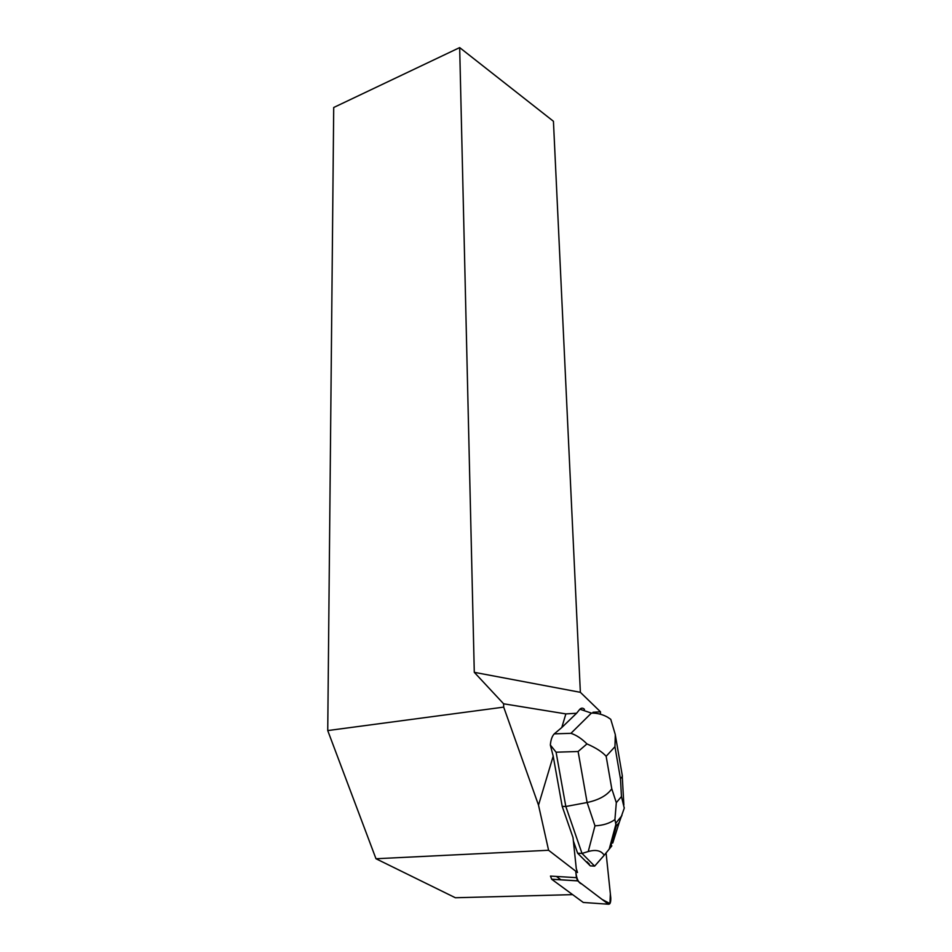 <?xml version="1.0" encoding="UTF-8"?>
<svg xmlns="http://www.w3.org/2000/svg" width="952" height="952" viewBox="0 0 952 952"><rect width="100%" height="100%" fill="white"/><g stroke="black" fill="none" stroke-linecap="round" stroke-linejoin="round"><path stroke-width="1.43" d="M608.411 904.221L583.29 902.46L551.72 879.279L550.458 876.09L576.412 877.661L577.65 880.886L608.411 904.221C610.077 904.471 610.875 902.401 610.791 898.033L606.079 852.992L610.351 893.773L609.946 903.567L602.08 899.426L581.743 883.98C578.483 883.039 576.484 878.779 575.734 871.175L576.412 877.661M562.204 806.38L573.021 837.582L576.269 868.521L577.483 872.532L548.59 850.267L538.511 805.142L553.195 756.186L562.204 806.38L565.821 806.499L556.087 752.199L550.351 745.023L553.195 756.186M592.989 712.263L600.486 711.81L600.414 714.214M550.351 745.023C550.792 739.847 552.101 736.122 554.266 733.861L561.775 727.542L565.869 713.905L503.596 703.79L503.703 707.122L327.738 730.577L375.98 858.74L548.59 850.267M538.511 805.142L503.703 707.122M577.626 853.206L582.017 853.432L594.643 866.13L590.299 865.88L577.626 853.206L573.378 840.949M586.956 861.762L589.336 864.154M572.628 894.63L455.377 897.748L375.98 858.74M556.42 876.447L561.002 879.85M600.486 711.81L580.363 692.318L553.433 121.273L459.673 47.6L333.712 107.493L327.738 730.577M565.869 713.905L576.591 713.25L579.863 709.204C581.47 707.752 583.017 707.824 584.516 709.418M459.673 47.6L474.286 672.326L580.363 692.318M474.286 672.326L503.596 703.79M561.775 727.542L576.591 713.25M594.643 866.13L604.199 855.253C601.236 850.588 595.916 849.351 588.241 851.54L582.017 853.432L565.821 806.499L587.122 802.512L578.114 751.509L586.967 743.917C595.916 747.82 602.318 751.949 606.15 756.293L611.779 788.756C607.174 795.372 598.963 799.966 587.122 802.512L594.976 825.824C603.021 825.443 609.673 823.361 614.921 819.577L616.313 802.679L621.454 796.526L624.262 808.141L619.24 822.445L616.23 826.181L614.921 819.577M612.743 843.032L619.24 822.445M604.199 855.253L611.85 845.852M622.156 774.738L622.275 776.618L620.454 778.677L614.956 746.689L615.313 734.646L610.756 719.307L607.578 717.165C602.533 714.369 597.13 713.012 591.406 713.096L579.863 709.204M554.266 733.861L570.95 733.326C576.388 735.122 581.731 738.657 586.967 743.917M624.203 807.427L624.262 808.141M577.65 880.886L551.72 879.279M570.95 733.326L591.406 713.096M611.779 788.756L616.313 802.679M621.454 796.526L620.454 778.677M614.956 746.689L606.15 756.293M578.114 751.509L556.087 752.199M588.241 851.54L594.976 825.824M616.23 826.181L610.434 847.649M551.625 879.196L577.567 880.802M609.185 849.208L615.992 823.956M622.406 776.213L615.266 734.646M623.869 804.999L622.275 776.618M615.873 823.111L621.93 815.638"/></g></svg>
